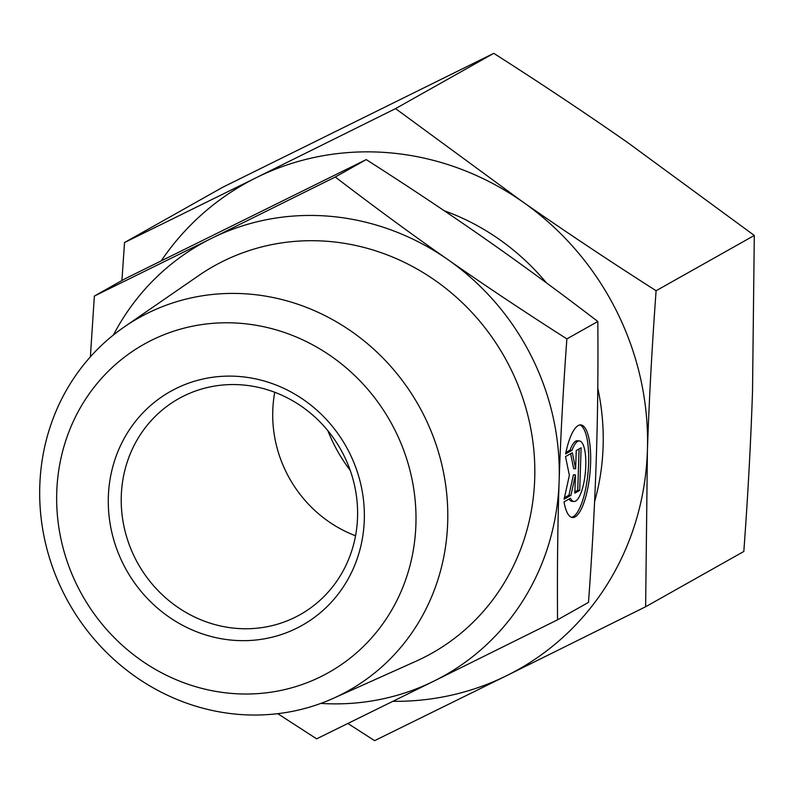 <?xml version="1.0" encoding="UTF-8"?>
<svg xmlns="http://www.w3.org/2000/svg" width="794" height="794" viewBox="0 0 794 794"><rect width="100%" height="100%" fill="white"/><g stroke="black" fill="none" stroke-linecap="round" stroke-linejoin="round"><path stroke-width="1.19" d="M565.606 453.92A46.499 13.419 -84.8 0 1 580.871 424.909A46.499 13.419 -84.8 0 1 590.031 472.43A46.499 13.419 -84.8 0 1 572.464 517.529A46.499 13.419 -84.8 0 1 564.018 501.868L570.459 498.245A30.39 8.764 95.2 0 0 573.923 501.48A30.39 8.764 95.2 0 0 585.396 472.013A30.39 8.764 95.2 0 0 579.412 440.958A30.39 8.764 95.2 0 0 572.047 450.297L565.606 453.92M571.491 517.321A46.499 13.419 95.2 0 0 588.056 472.251A46.499 13.419 95.2 0 0 579.868 424.939M565.914 452.461L570.072 450.119A30.39 8.764 -84.8 0 1 577.446 440.779L579.412 440.958M572.047 450.297L570.072 450.119M573.923 501.48L571.948 501.302A30.39 8.764 -84.8 0 1 569.03 499.049M576.246 450.545L581.119 447.796L579.709 490.424L574.836 493.163L575.442 474.901L570.936 495.357L564.107 499.208L569.367 475.328L565.517 456.58L572.345 452.739L575.64 468.807L576.246 450.545M575.64 468.807L573.675 468.629L570.618 453.711M564.435 497.739L568.961 495.178L573.466 474.723L575.442 474.901M570.936 495.357L568.961 495.178M574.876 491.853L577.734 490.245L579.104 448.928M579.709 490.424L577.734 490.245M121.284 495.942A123.884 116.341 60.6 0 1 178.64 398.707A123.884 116.341 60.6 0 1 340.785 449.583A123.884 116.341 60.6 0 1 300.192 614.606A123.884 116.341 60.6 0 1 179.414 608.383A123.884 116.341 60.6 0 1 121.284 495.942M108.351 496.786A134.206 126.028 -119.4 0 0 296.519 628.312A134.206 126.028 -119.4 0 0 304.092 400.077A134.206 126.028 -119.4 0 0 108.351 496.786M230.191 693.301A188.327 176.854 60.6 0 1 83.876 401.833A188.327 176.854 60.6 0 1 394.906 430.04A188.327 176.854 60.6 0 1 230.191 693.301M355.553 535.761A123.884 116.341 60.6 0 1 272.769 410.657A123.884 116.341 60.6 0 1 274.764 392.256M236.771 714.223A213.874 200.852 -119.4 0 0 333.331 698.323A213.874 200.852 -119.4 0 0 418.756 405.684A213.874 200.852 -119.4 0 0 124.241 326.949A213.874 200.852 -119.4 0 0 48.533 554.738A213.874 200.852 -119.4 0 0 236.771 714.223M124.241 326.949L198.768 275.538A222.141 208.604 60.6 0 1 504.666 357.32A222.141 208.604 60.6 0 1 415.937 661.263L333.331 698.323M320.836 703.405A247.768 232.672 -119.4 0 0 434.02 681.054L316.637 738.837L277.731 713.667M90.377 356.843L94.367 296.043L211.75 238.26A247.768 232.672 -119.4 0 0 113.423 334.999M211.75 238.26L335.276 177.022C374.45 207.006 412.026 234.567 448.005 259.688A247.768 232.672 -119.4 0 0 211.75 238.26M448.005 259.688C483.943 284.838 523.564 311.238 566.876 338.899C563.144 390.082 560.564 437.484 559.135 481.085A247.768 232.672 -119.4 0 0 448.005 259.688M559.135 481.085C557.676 524.715 557.15 570.955 557.557 619.806L434.02 681.054A247.768 232.672 -119.4 0 0 559.135 481.085M566.876 338.899L597.822 321.481C558.46 291.348 520.884 263.797 485.094 238.805C449.354 213.794 409.724 187.384 366.223 159.594L125.313 278.625L94.367 296.043M335.276 177.022L366.223 159.594M557.557 619.806L588.503 602.388C592.245 550.967 594.815 503.575 596.234 460.202C597.693 416.8 598.229 370.56 597.822 321.481M350.233 470.395A154.85 145.421 60.6 0 1 327.882 430.705M444.253 210.757A232.275 218.132 60.6 0 1 546.371 282.813M597.773 388.137A232.275 218.132 60.6 0 1 594.577 501.679M645.631 606.755L506.651 675.664A278.734 261.752 -119.4 0 0 647.408 450.694A278.734 261.752 -119.4 0 0 522.373 201.626A278.734 261.752 -119.4 0 0 256.591 177.519L395.561 108.619L522.373 201.626C564.881 231.292 609.455 260.988 656.112 290.733C652.053 345.847 649.155 399.174 647.408 450.694L645.631 606.755L743.819 551.473C747.879 496.359 750.777 443.042 752.514 391.521L754.3 235.451L627.488 142.444C584.989 112.788 540.406 83.082 493.759 53.337L222.727 187.245L124.539 242.527L256.591 177.519A278.734 261.752 -119.4 0 0 161.281 260.75M121.919 280.53L124.539 242.527M392.961 701.31A278.734 261.752 -119.4 0 0 506.651 675.664L374.599 740.663L347.911 723.483M395.561 108.619L493.759 53.337M656.112 290.733L754.3 235.451"/></g></svg>
